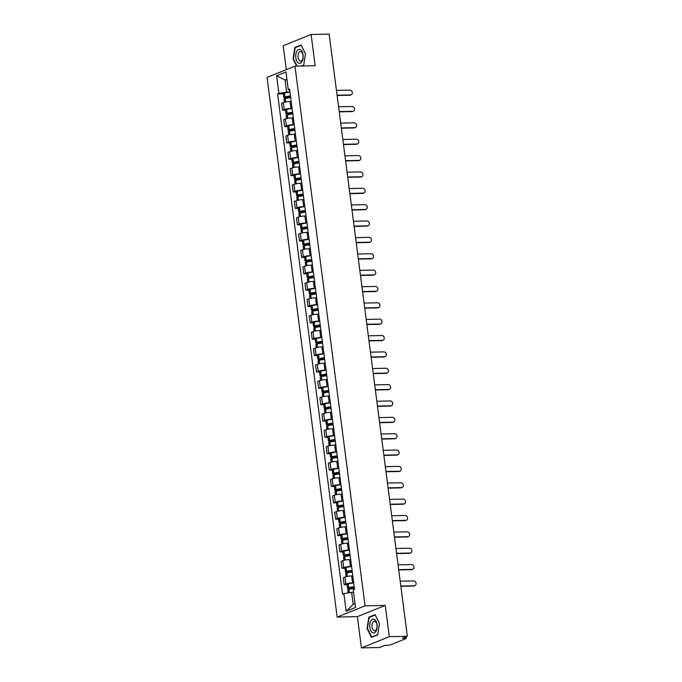 <?xml version="1.0" encoding="UTF-8"?>
<svg xmlns="http://www.w3.org/2000/svg" width="682" height="682" viewBox="0 0 682 682"><rect width="100%" height="100%" fill="white"/><g stroke="black" fill="none" stroke-linecap="round" stroke-linejoin="round"><path stroke-width="1.02" d="M361.426 647.9L389.32 636.664L407.35 636.28L329.142 34.1L311.111 34.484L315.169 65.736L294.965 66.163L267.071 77.407L337.164 617.074L357.368 616.647L361.426 647.9L379.456 647.516L384.392 645.53L390.13 644.976L405.918 638.616L405.091 637.193M311.111 34.484L283.218 45.72L286.329 69.649M389.32 636.664L385.262 605.411L365.058 605.838L294.965 66.163M407.35 636.28L402.414 638.267L405.219 638.207M290.847 101.473A8.15 1.364 -7.4 0 1 291.18 101.43L290.055 101.49A4.936 0.827 172.6 0 0 283.32 102.607L281.615 103.297L282.519 110.22L284.215 109.529A4.936 0.827 -7.4 0 1 290.95 108.412L292.084 108.387M285.46 110.152L282.519 110.22M293.311 117.824L292.177 117.85A4.936 0.827 172.6 0 0 285.443 118.966L283.738 119.657L284.641 126.579L286.338 125.889A4.936 0.827 -7.4 0 1 293.072 124.772L294.206 124.746M287.582 126.511L284.641 126.579M295.434 134.184L294.3 134.209A4.936 0.827 172.6 0 0 287.565 135.334L285.869 136.016L286.764 142.939L288.469 142.248A4.936 0.827 -7.4 0 1 295.204 141.131L296.329 141.106M289.714 142.879L286.764 142.939M297.557 150.543L296.423 150.569A4.936 0.827 172.6 0 0 289.688 151.694L287.992 152.376L288.887 159.298L290.592 158.616A4.936 0.827 -7.4 0 1 297.326 157.491L298.452 157.465M291.836 159.238L288.887 159.298M299.679 166.902L298.554 166.928A4.936 0.827 172.6 0 0 291.819 168.053L290.114 168.735L291.018 175.658L292.714 174.976A4.936 0.827 -7.4 0 1 299.449 173.85L300.583 173.825M293.959 175.598L291.018 175.658M301.811 183.262L300.677 183.287A4.936 0.827 172.6 0 0 293.942 184.413L292.237 185.095L293.141 192.017L294.837 191.335A4.936 0.827 -7.4 0 1 301.572 190.21L302.706 190.184M296.082 191.957L293.141 192.017M303.592 199.63A8.15 1.364 -7.4 0 1 303.925 199.596L302.799 199.647A4.936 0.827 172.6 0 0 296.065 200.772L294.368 201.454L295.263 208.377L296.968 207.695A4.936 0.827 -7.4 0 1 303.703 206.569L304.828 206.544M298.213 208.317L295.263 208.377M306.056 215.981L304.922 216.006A4.936 0.827 172.6 0 0 298.187 217.132L296.491 217.814L297.386 224.736L299.091 224.054A4.936 0.827 -7.4 0 1 305.826 222.929L306.951 222.903M300.336 224.676L297.386 224.736M308.179 232.34L307.053 232.366A4.936 0.827 172.6 0 0 300.319 233.491L298.614 234.173L299.517 241.096L301.214 240.414A4.936 0.827 -7.4 0 1 307.949 239.288L309.082 239.263M302.458 241.036L299.517 241.096M310.31 248.708L309.176 248.725A4.936 0.827 172.6 0 0 302.441 249.851L300.736 250.533L301.64 257.455L303.337 256.773A4.936 0.827 -7.4 0 1 310.071 255.648L311.205 255.622M304.581 257.395L301.64 257.455M312.433 265.068L311.299 265.085A4.936 0.827 172.6 0 0 304.564 266.21L302.868 266.901L303.763 273.814L305.468 273.132A4.936 0.827 -7.4 0 1 312.203 272.007L313.328 271.99M306.712 273.755L303.763 273.814M314.223 281.436A8.15 1.364 -7.4 0 1 314.555 281.393L313.422 281.453A4.936 0.827 172.6 0 0 306.687 282.57L304.99 283.26L305.886 290.182L307.591 289.492A4.936 0.827 -7.4 0 1 314.325 288.367L315.451 288.35M308.835 290.114L305.886 290.182M316.678 297.787L315.553 297.812A4.936 0.827 172.6 0 0 308.818 298.929L307.113 299.62L308.017 306.542L309.713 305.851A4.936 0.827 -7.4 0 1 316.448 304.726L317.582 304.709M310.958 306.474L308.017 306.542M318.801 314.146L317.676 314.172A4.936 0.827 172.6 0 0 310.941 315.289L309.236 315.979L310.139 322.901L311.836 322.211A4.936 0.827 -7.4 0 1 318.571 321.094L319.705 321.069M313.081 322.833L310.139 322.901M320.932 330.506L319.798 330.531A4.936 0.827 172.6 0 0 313.064 331.648L311.367 332.339L312.262 339.261L313.967 338.57A4.936 0.827 -7.4 0 1 320.702 337.454L321.827 337.428M315.203 339.193L312.262 339.261M323.055 346.865L321.921 346.891A4.936 0.827 172.6 0 0 315.186 348.008L313.49 348.698L314.385 355.62L316.09 354.93A4.936 0.827 -7.4 0 1 322.825 353.813L323.95 353.788M317.335 355.552L314.385 355.62M324.845 363.233A8.15 1.364 -7.4 0 1 325.178 363.191L324.052 363.25A4.936 0.827 172.6 0 0 317.318 364.376L315.613 365.058L316.516 371.98L318.213 371.289A4.936 0.827 -7.4 0 1 324.947 370.173L326.081 370.147M319.457 371.92L316.516 371.98M327.3 379.584L326.175 379.61A4.936 0.827 172.6 0 0 319.44 380.735L317.735 381.417L318.639 388.339L320.335 387.657A4.936 0.827 -7.4 0 1 327.07 386.532L328.204 386.506M321.58 388.28L318.639 388.339M329.432 395.944L328.298 395.969A4.936 0.827 172.6 0 0 321.563 397.095L319.867 397.777L320.762 404.699L322.467 404.017A4.936 0.827 -7.4 0 1 329.201 402.892L330.327 402.866M323.703 404.639L320.762 404.699M331.554 412.303L330.42 412.329A4.936 0.827 172.6 0 0 323.686 413.454L321.989 414.136L322.884 421.058L324.589 420.376A4.936 0.827 -7.4 0 1 331.324 419.251L332.449 419.225M325.834 420.999L322.884 421.058M333.677 428.663L332.552 428.688A4.936 0.827 172.6 0 0 325.817 429.813L324.112 430.495L325.016 437.418L326.712 436.736A4.936 0.827 -7.4 0 1 333.447 435.61L334.581 435.585M327.957 437.358L325.016 437.418M335.467 445.031A8.15 1.364 -7.4 0 1 335.8 444.996L334.674 445.048A4.936 0.827 172.6 0 0 327.94 446.173L326.235 446.855L327.138 453.777L328.835 453.095A4.936 0.827 -7.4 0 1 335.57 451.97L336.703 451.944M330.079 453.718L327.138 453.777M337.59 461.39A8.15 1.364 -7.4 0 1 337.922 461.356L336.797 461.407A4.936 0.827 172.6 0 0 330.062 462.532L328.366 463.214L329.261 470.137L330.966 469.455A4.936 0.827 -7.4 0 1 337.692 468.329L338.826 468.304M332.202 470.077L329.261 470.137M340.054 477.75L338.92 477.767A4.936 0.827 172.6 0 0 332.185 478.892L330.489 479.574L331.384 486.496L333.089 485.814A4.936 0.827 -7.4 0 1 339.824 484.689L340.949 484.663M334.333 486.437L331.384 486.496M342.176 494.109L341.051 494.126A4.936 0.827 172.6 0 0 334.316 495.251L332.611 495.942L333.507 502.856L335.212 502.174A4.936 0.827 -7.4 0 1 341.946 501.048L343.08 501.031M336.456 502.796L333.507 502.856M344.299 510.468L343.174 510.494A4.936 0.827 172.6 0 0 336.439 511.611L334.734 512.301L335.638 519.224L337.334 518.533A4.936 0.827 -7.4 0 1 344.069 517.408L345.203 517.391M338.579 519.155L335.638 519.224M346.43 526.828L345.297 526.854A4.936 0.827 172.6 0 0 338.562 527.97L336.865 528.661L337.76 535.583L339.466 534.893A4.936 0.827 -7.4 0 1 346.192 533.776L347.326 533.75M340.702 535.515L337.76 535.583M348.221 543.196A8.15 1.364 -7.4 0 1 348.545 543.153L347.419 543.213A4.936 0.827 172.6 0 0 340.685 544.33L338.988 545.02L339.883 551.943L341.588 551.252A4.936 0.827 -7.4 0 1 348.323 550.135L349.448 550.11M342.833 551.874L339.883 551.943M350.676 559.547L349.551 559.572A4.936 0.827 172.6 0 0 342.816 560.689L341.111 561.38L342.006 568.302L343.711 567.612A4.936 0.827 -7.4 0 1 350.446 566.495L351.58 566.469M344.956 568.234L342.006 568.302M352.799 575.906L351.673 575.932A4.936 0.827 172.6 0 0 344.939 577.057L343.234 577.739L344.137 584.662L345.834 583.971A4.936 0.827 -7.4 0 1 352.568 582.854L353.702 582.829M347.078 584.602L344.137 584.662M287.011 79.99L285.085 80.033L286.653 92.096L289.961 92.027M286.653 92.096L278.895 93.391L276.602 75.77L285.98 71.994L288.264 89.615L289.756 90.493M353.549 592.3L351.622 592.334L353.191 604.397L346.149 611.251L355.518 607.474L353.233 589.853L354.546 589.325L289.577 89.086L288.264 89.615M346.149 611.251L343.864 593.63L351.622 592.334M278.895 93.391L277.583 93.92L342.552 594.158L343.864 593.63M337.164 617.074L365.058 605.838M301.725 66.018L303.695 65.225L305.493 53.852L301.069 44.986L294.854 47.493L293.064 58.865L296.687 66.128M357.368 616.647L385.262 605.411M377.683 634.891L379.482 623.519L375.057 614.653L368.843 617.159L367.044 628.531L371.468 637.397L377.683 634.891M353.191 604.397L355.024 603.655M286.926 79.291L285.085 80.033L276.602 75.77M283.337 93.792L277.583 93.92M295.903 47.467L294.854 47.493M369.891 617.133L368.843 617.159M351.187 94.815L350.463 95.105A2.464 2.046 -111.9 0 1 349.849 95.233L350.574 94.934A2.464 2.046 68.1 0 0 349.951 90.118L336.456 90.399M290.464 95.923A8.15 1.364 172.6 0 0 284.999 96.887L284.88 96.921A2.711 0.452 172.6 0 0 283.806 97.432A2.711 0.452 172.6 0 0 285.085 97.645L290.668 97.526M283.806 97.432L283.311 93.605A2.711 0.452 -7.4 0 1 284.385 93.093L284.505 93.059A8.15 1.364 -7.4 0 1 289.969 92.096M284.437 102.257L284.027 99.112A2.711 0.452 -7.4 0 1 285.102 98.6L285.221 98.566A8.15 1.364 -7.4 0 1 290.685 97.603M290.634 97.253L285.835 96.972A6.76 1.134 -7.4 0 1 290.498 96.162M337.079 95.224L350.574 94.934M337.113 95.497L349.849 95.233M296.875 51.184A6.973 3.734 -91.2 0 0 296.755 61.03A6.973 3.734 -91.2 0 0 302.041 61.525A6.973 3.734 -91.2 0 0 302.152 51.679A6.973 3.734 -91.2 0 0 296.875 51.184M298.767 52.787A4.774 2.558 -91.2 0 0 298.179 58.072A4.774 2.558 -91.2 0 0 300.634 61.107A4.774 2.558 -91.2 0 0 302.297 59.871A4.774 2.558 -91.2 0 0 302.885 54.594A4.774 2.558 -91.2 0 0 300.43 51.559A4.774 2.558 -91.2 0 0 298.767 52.787M297.096 66.12L293.43 58.78L295.17 47.766L301.197 45.336L305.476 53.929L303.746 64.943L301.035 66.035M370.863 620.85A6.973 3.734 -91.2 0 0 370.744 630.697A6.973 3.734 -91.2 0 0 376.021 631.191A6.973 3.734 -91.2 0 0 376.14 621.345A6.973 3.734 -91.2 0 0 370.863 620.85M372.747 622.461A4.774 2.558 -91.2 0 0 372.167 627.738A4.774 2.558 -91.2 0 0 374.614 630.773A4.774 2.558 -91.2 0 0 376.285 629.537A4.774 2.558 -91.2 0 0 376.865 624.26A4.774 2.558 -91.2 0 0 374.418 621.225A4.774 2.558 -91.2 0 0 372.747 622.461M379.465 623.595L377.726 634.61L371.707 637.039L367.419 628.446L369.158 617.432L375.185 615.002L379.465 623.595M372.389 637.022L371.707 637.039M353.31 111.175L352.585 111.464A2.464 2.046 -111.9 0 1 351.972 111.592L352.696 111.302A2.464 2.046 68.1 0 0 352.074 106.477L338.579 106.759M292.587 112.283A8.15 1.364 172.6 0 0 287.131 113.246L287.003 113.28A2.711 0.452 172.6 0 0 285.928 113.792A2.711 0.452 172.6 0 0 287.207 114.005L292.8 113.885M285.928 113.792L285.434 109.964A2.711 0.452 -7.4 0 1 286.508 109.452L286.628 109.418A8.15 1.364 -7.4 0 1 292.092 108.455M286.559 118.617L286.15 115.471A2.711 0.452 -7.4 0 1 287.224 114.96L287.344 114.926A8.15 1.364 -7.4 0 1 292.808 113.962M292.757 113.613L287.957 113.331A6.76 1.134 -7.4 0 1 292.621 112.521M339.201 111.584L352.696 111.302M339.244 111.865L351.972 111.592M355.433 127.534L354.708 127.824A2.464 2.046 -111.9 0 1 354.103 127.952L354.828 127.662A2.464 2.046 68.1 0 0 354.197 122.837L340.702 123.118M294.709 128.642A8.15 1.364 172.6 0 0 289.253 129.606L289.134 129.64A2.711 0.452 172.6 0 0 288.06 130.151A2.711 0.452 172.6 0 0 289.339 130.364L294.922 130.253M288.06 130.151L287.557 126.323A2.711 0.452 -7.4 0 1 288.631 125.812L288.759 125.778A8.15 1.364 -7.4 0 1 294.215 124.815M288.682 134.976L288.273 131.831A2.711 0.452 -7.4 0 1 289.347 131.319L289.466 131.285A8.15 1.364 -7.4 0 1 294.931 130.322M294.888 129.972L290.08 129.691A6.76 1.134 -7.4 0 1 294.743 128.881M341.332 127.943L354.828 127.662M341.367 128.225L354.103 127.952M357.556 143.893L356.831 144.183A2.464 2.046 -111.9 0 1 356.226 144.311L356.95 144.021A2.464 2.046 68.1 0 0 356.319 139.196L342.824 139.478M296.841 145.01A8.15 1.364 172.6 0 0 291.376 145.965L291.257 145.999A2.711 0.452 172.6 0 0 290.182 146.511A2.711 0.452 172.6 0 0 291.461 146.732L297.045 146.613M290.182 146.511L289.688 142.683A2.711 0.452 -7.4 0 1 290.754 142.171L290.882 142.137A8.15 1.364 -7.4 0 1 296.338 141.183M290.805 151.336L290.404 148.19A2.711 0.452 -7.4 0 1 291.47 147.679L291.598 147.644A8.15 1.364 -7.4 0 1 297.054 146.681M297.011 146.332L292.211 146.05A6.76 1.134 -7.4 0 1 296.866 145.24M343.455 144.303L356.95 144.021M343.489 144.584L356.226 144.311M359.687 160.253L358.954 160.551A2.464 2.046 -111.9 0 1 358.348 160.671L359.073 160.381A2.464 2.046 68.1 0 0 358.451 155.556L344.956 155.846M298.963 161.37A8.15 1.364 172.6 0 0 293.499 162.325L293.379 162.359A2.711 0.452 172.6 0 0 292.305 162.87A2.711 0.452 172.6 0 0 293.584 163.092L299.168 162.972M292.305 162.87L291.811 159.042A2.711 0.452 -7.4 0 1 292.885 158.531L293.004 158.497A8.15 1.364 -7.4 0 1 298.469 157.542M292.936 167.695L292.527 164.55A2.711 0.452 -7.4 0 1 293.601 164.038L293.72 164.004A8.15 1.364 -7.4 0 1 299.176 163.041M299.134 162.691L294.334 162.41A6.76 1.134 -7.4 0 1 298.989 161.6M345.578 160.662L359.073 160.381M345.612 160.943L358.348 160.671M361.81 176.612L361.085 176.911A2.464 2.046 -111.9 0 1 360.471 177.03L361.196 176.74A2.464 2.046 68.1 0 0 360.573 171.915L347.078 172.205M301.086 177.729A8.15 1.364 172.6 0 0 295.63 178.684L295.502 178.718A2.711 0.452 172.6 0 0 294.428 179.23A2.711 0.452 172.6 0 0 295.707 179.451L301.299 179.332M294.428 179.23L293.933 175.402A2.711 0.452 -7.4 0 1 295.008 174.89L295.127 174.856A8.15 1.364 -7.4 0 1 300.592 173.901M295.059 184.055L294.65 180.909A2.711 0.452 -7.4 0 1 295.724 180.398L295.843 180.363A8.15 1.364 -7.4 0 1 301.308 179.409M301.256 179.051L296.457 178.769A6.76 1.134 -7.4 0 1 301.12 177.959M347.701 177.022L361.196 176.74M347.743 177.303L360.471 177.03M363.932 192.972L363.208 193.27A2.464 2.046 -111.9 0 1 362.602 193.39L363.327 193.1A2.464 2.046 68.1 0 0 362.696 188.275L349.201 188.564M303.209 194.089A8.15 1.364 172.6 0 0 297.753 195.043L297.633 195.078A2.711 0.452 172.6 0 0 296.559 195.589A2.711 0.452 172.6 0 0 297.838 195.811L303.422 195.691M296.559 195.589L296.056 191.761A2.711 0.452 -7.4 0 1 297.13 191.25L297.258 191.216A8.15 1.364 -7.4 0 1 302.714 190.261M297.182 200.414L296.772 197.269A2.711 0.452 -7.4 0 1 297.846 196.757L297.966 196.723A8.15 1.364 -7.4 0 1 303.43 195.768M303.388 195.41L298.58 195.129A6.76 1.134 -7.4 0 1 303.243 194.319M349.832 193.39L363.327 193.1M349.866 193.662L362.602 193.39M366.055 209.331L365.33 209.63A2.464 2.046 -111.9 0 1 364.725 209.749L365.45 209.459A2.464 2.046 68.1 0 0 364.819 204.634L351.324 204.924M305.34 210.448A8.15 1.364 172.6 0 0 299.875 211.411L299.756 211.437A2.711 0.452 172.6 0 0 298.682 211.949A2.711 0.452 172.6 0 0 299.961 212.17L305.545 212.051M298.682 211.949L298.187 208.121A2.711 0.452 -7.4 0 1 299.253 207.609L299.381 207.584A8.15 1.364 -7.4 0 1 304.837 206.62M299.304 216.774L298.895 213.628A2.711 0.452 -7.4 0 1 299.969 213.116L300.097 213.082A8.15 1.364 -7.4 0 1 305.553 212.128M305.51 211.778L300.711 211.488A6.76 1.134 -7.4 0 1 305.365 210.678M351.955 209.749L365.45 209.459M351.989 210.022L364.725 209.749M368.186 225.699L367.453 225.989A2.464 2.046 -111.9 0 1 366.848 226.109L367.572 225.819A2.464 2.046 68.1 0 0 366.95 220.994L353.455 221.283M307.463 226.808A8.15 1.364 172.6 0 0 301.998 227.771L301.879 227.797A2.711 0.452 172.6 0 0 300.805 228.308A2.711 0.452 172.6 0 0 302.083 228.53L307.667 228.41M300.805 228.308L300.31 224.48A2.711 0.452 -7.4 0 1 301.384 223.969L301.504 223.943A8.15 1.364 -7.4 0 1 306.968 222.98M301.435 233.133L301.026 229.987A2.711 0.452 -7.4 0 1 302.1 229.476L302.22 229.442A8.15 1.364 -7.4 0 1 307.676 228.487M307.633 228.138L302.834 227.848A6.76 1.134 -7.4 0 1 307.488 227.038M354.077 226.109L367.572 225.819M354.111 226.381L366.848 226.109M370.309 242.059L369.584 242.349A2.464 2.046 -111.9 0 1 368.971 242.468L369.695 242.178A2.464 2.046 68.1 0 0 369.073 237.353L355.578 237.643M309.585 243.167A8.15 1.364 172.6 0 0 304.129 244.13L304.002 244.156A2.711 0.452 172.6 0 0 302.927 244.668A2.711 0.452 172.6 0 0 304.206 244.889L309.798 244.77M302.927 244.668L302.433 240.84A2.711 0.452 -7.4 0 1 303.507 240.328L303.626 240.303A8.15 1.364 -7.4 0 1 309.091 239.339M303.558 249.493L303.149 246.347A2.711 0.452 -7.4 0 1 304.223 245.835L304.343 245.81A8.15 1.364 -7.4 0 1 309.807 244.847M309.756 244.497L304.956 244.216A6.76 1.134 -7.4 0 1 309.619 243.397M356.2 242.468L369.695 242.178M356.243 242.741L368.971 242.468M372.432 258.418L371.707 258.708A2.464 2.046 -111.9 0 1 371.102 258.828L371.826 258.538A2.464 2.046 68.1 0 0 371.196 253.713L357.7 254.002M311.708 259.527A8.15 1.364 172.6 0 0 306.252 260.49L306.133 260.515A2.711 0.452 172.6 0 0 305.059 261.027A2.711 0.452 172.6 0 0 306.337 261.249L311.921 261.129M305.059 261.027L304.556 257.199A2.711 0.452 -7.4 0 1 305.63 256.688L305.758 256.662A8.15 1.364 -7.4 0 1 311.214 255.699M305.681 265.852L305.272 262.706A2.711 0.452 -7.4 0 1 306.346 262.195L306.465 262.169A8.15 1.364 -7.4 0 1 311.93 261.206M311.887 260.856L307.079 260.575A6.76 1.134 -7.4 0 1 311.742 259.757M358.331 258.828L371.826 258.538M358.365 259.1L371.102 258.828M374.554 274.778L373.83 275.068A2.464 2.046 -111.9 0 1 373.225 275.196L373.949 274.897A2.464 2.046 68.1 0 0 373.318 270.072L359.823 270.362M313.839 275.886A8.15 1.364 172.6 0 0 308.375 276.849L308.255 276.883A2.711 0.452 172.6 0 0 307.181 277.395A2.711 0.452 172.6 0 0 308.46 277.608L314.044 277.489M307.181 277.395L306.687 273.559A2.711 0.452 -7.4 0 1 307.752 273.047L307.88 273.022A8.15 1.364 -7.4 0 1 313.336 272.058M307.804 282.212L307.394 279.066A2.711 0.452 -7.4 0 1 308.469 278.554L308.596 278.529A8.15 1.364 -7.4 0 1 314.052 277.565M314.01 277.216L309.21 276.935A6.76 1.134 -7.4 0 1 313.865 276.116M360.454 275.187L373.949 274.897M360.488 275.46L373.225 275.196M376.686 291.137L375.953 291.427A2.464 2.046 -111.9 0 1 375.347 291.555L376.072 291.257A2.464 2.046 68.1 0 0 375.45 286.431L361.954 286.721M315.962 292.246A8.15 1.364 172.6 0 0 310.498 293.209L310.378 293.243A2.711 0.452 172.6 0 0 309.304 293.754A2.711 0.452 172.6 0 0 310.583 293.968L316.167 293.848M309.304 293.754L308.81 289.927A2.711 0.452 -7.4 0 1 309.884 289.415L310.003 289.381A8.15 1.364 -7.4 0 1 315.468 288.418M309.935 298.58L309.526 295.425A2.711 0.452 -7.4 0 1 310.6 294.914L310.719 294.888A8.15 1.364 -7.4 0 1 316.175 293.925M316.133 293.575L311.333 293.294A6.76 1.134 -7.4 0 1 315.988 292.484M362.577 291.546L376.072 291.257M362.611 291.819L375.347 291.555M378.808 307.497L378.084 307.787A2.464 2.046 -111.9 0 1 377.47 307.914L378.195 307.616A2.464 2.046 68.1 0 0 377.572 302.799L364.077 303.081M318.085 308.605A8.15 1.364 172.6 0 0 312.629 309.568L312.501 309.602A2.711 0.452 172.6 0 0 311.427 310.114A2.711 0.452 172.6 0 0 312.706 310.327L318.298 310.208M311.427 310.114L310.932 306.286A2.711 0.452 -7.4 0 1 312.006 305.775L312.126 305.741A8.15 1.364 -7.4 0 1 317.59 304.777M312.058 314.939L311.648 311.785A2.711 0.452 -7.4 0 1 312.723 311.273L312.842 311.248A8.15 1.364 -7.4 0 1 318.306 310.284M318.255 309.935L313.456 309.654A6.76 1.134 -7.4 0 1 318.119 308.844M364.7 307.906L378.195 307.616M364.742 308.179L377.47 307.914M380.931 323.856L380.206 324.146A2.464 2.046 -111.9 0 1 379.601 324.274L380.326 323.976A2.464 2.046 68.1 0 0 379.695 319.159L366.2 319.44M320.208 324.964A8.15 1.364 172.6 0 0 314.752 325.928L314.624 325.962A2.711 0.452 172.6 0 0 313.558 326.473A2.711 0.452 172.6 0 0 314.828 326.687L320.421 326.567M313.558 326.473L313.055 322.646A2.711 0.452 -7.4 0 1 314.129 322.134L314.257 322.1A8.15 1.364 -7.4 0 1 319.713 321.137M314.18 331.299L313.771 328.153A2.711 0.452 -7.4 0 1 314.845 327.641L314.965 327.607A8.15 1.364 -7.4 0 1 320.429 326.644M320.387 326.294L315.578 326.013A6.76 1.134 -7.4 0 1 320.242 325.203M366.831 324.265L380.326 323.976M366.865 324.547L379.601 324.274M383.054 340.216L382.329 340.506A2.464 2.046 -111.9 0 1 381.724 340.633L382.449 340.344A2.464 2.046 68.1 0 0 381.818 335.518L368.323 335.8M322.339 341.324A8.15 1.364 172.6 0 0 316.874 342.287L316.755 342.321A2.711 0.452 172.6 0 0 315.681 342.833A2.711 0.452 172.6 0 0 316.96 343.046L322.543 342.935M315.681 342.833L315.186 339.005A2.711 0.452 -7.4 0 1 316.252 338.494L316.38 338.46A8.15 1.364 -7.4 0 1 321.836 337.496M316.303 347.658L315.894 344.512A2.711 0.452 -7.4 0 1 316.968 344.001L317.096 343.967A8.15 1.364 -7.4 0 1 322.552 343.003M322.509 342.654L317.701 342.373A6.76 1.134 -7.4 0 1 322.364 341.563M368.953 340.625L382.449 340.344M368.988 340.906L381.724 340.633M385.177 356.575L384.452 356.865A2.464 2.046 -111.9 0 1 383.847 356.993L384.571 356.703A2.464 2.046 68.1 0 0 383.949 351.878L370.454 352.159M324.462 357.683A8.15 1.364 172.6 0 0 318.997 358.647L318.878 358.681A2.711 0.452 172.6 0 0 317.803 359.192A2.711 0.452 172.6 0 0 319.082 359.414L324.666 359.295M317.803 359.192L317.309 355.365A2.711 0.452 -7.4 0 1 318.383 354.853L318.503 354.819A8.15 1.364 -7.4 0 1 323.967 353.856M318.434 364.018L318.025 360.872A2.711 0.452 -7.4 0 1 319.099 360.36L319.219 360.326A8.15 1.364 -7.4 0 1 324.675 359.363M324.632 359.013L319.832 358.732A6.76 1.134 -7.4 0 1 324.487 357.922M371.076 356.984L384.571 356.703M371.11 357.266L383.847 356.993M387.308 372.935L386.583 373.225A2.464 2.046 -111.9 0 1 385.969 373.352L386.694 373.063A2.464 2.046 68.1 0 0 386.072 368.237L372.577 368.519M326.584 374.051A8.15 1.364 172.6 0 0 321.128 375.006L321 375.04A2.711 0.452 172.6 0 0 319.926 375.552A2.711 0.452 172.6 0 0 321.205 375.773L326.797 375.654M319.926 375.552L319.432 371.724A2.711 0.452 -7.4 0 1 320.506 371.213L320.625 371.178A8.15 1.364 -7.4 0 1 326.09 370.224M320.557 380.377L320.148 377.231A2.711 0.452 -7.4 0 1 321.222 376.72L321.341 376.686A8.15 1.364 -7.4 0 1 326.806 375.722M326.755 375.373L321.955 375.091A6.76 1.134 -7.4 0 1 326.618 374.282M373.199 373.344L386.694 373.063M373.242 373.625L385.969 373.352M389.431 389.294L388.706 389.593A2.464 2.046 -111.9 0 1 388.092 389.712L388.825 389.422A2.464 2.046 68.1 0 0 388.194 384.597L374.699 384.887M328.707 390.411A8.15 1.364 172.6 0 0 323.251 391.366L323.123 391.4A2.711 0.452 172.6 0 0 322.057 391.911A2.711 0.452 172.6 0 0 323.328 392.133L328.92 392.014M322.057 391.911L321.554 388.084A2.711 0.452 -7.4 0 1 322.629 387.572L322.748 387.538A8.15 1.364 -7.4 0 1 328.213 386.583M322.68 396.736L322.271 393.591A2.711 0.452 -7.4 0 1 323.345 393.079L323.464 393.045A8.15 1.364 -7.4 0 1 328.929 392.082M328.886 391.732L324.078 391.451A6.76 1.134 -7.4 0 1 328.741 390.641M375.33 389.703L388.825 389.422M375.364 389.985L388.092 389.712M391.553 405.654L390.829 405.952A2.464 2.046 -111.9 0 1 390.223 406.071L390.948 405.781A2.464 2.046 68.1 0 0 390.317 400.956L376.822 401.246M330.838 406.77A8.15 1.364 172.6 0 0 325.374 407.725L325.254 407.759A2.711 0.452 172.6 0 0 324.18 408.271A2.711 0.452 172.6 0 0 325.459 408.492L331.043 408.373M324.18 408.271L323.686 404.443A2.711 0.452 -7.4 0 1 324.751 403.932L324.879 403.897A8.15 1.364 -7.4 0 1 330.335 402.943M324.803 413.096L324.393 409.95A2.711 0.452 -7.4 0 1 325.467 409.439L325.595 409.405A8.15 1.364 -7.4 0 1 331.051 408.45M331.009 408.092L326.201 407.81A6.76 1.134 -7.4 0 1 330.864 407.001M377.453 406.071L390.948 405.781M377.487 406.344L390.223 406.071M393.676 422.013L392.951 422.311A2.464 2.046 -111.9 0 1 392.346 422.431L393.071 422.141A2.464 2.046 68.1 0 0 392.448 417.316L378.953 417.606M332.961 423.13A8.15 1.364 172.6 0 0 327.496 424.093L327.377 424.119A2.711 0.452 172.6 0 0 326.303 424.63A2.711 0.452 172.6 0 0 327.582 424.852L333.166 424.733M326.303 424.63L325.808 420.803A2.711 0.452 -7.4 0 1 326.883 420.291L327.002 420.265A8.15 1.364 -7.4 0 1 332.466 419.302M326.934 429.455L326.525 426.31A2.711 0.452 -7.4 0 1 327.599 425.798L327.718 425.764A8.15 1.364 -7.4 0 1 333.174 424.809M333.131 424.46L328.332 424.17A6.76 1.134 -7.4 0 1 332.987 423.36M379.576 422.431L393.071 422.141M379.61 422.704L392.346 422.431M395.807 438.373L395.083 438.671A2.464 2.046 -111.9 0 1 394.469 438.79L395.193 438.5A2.464 2.046 68.1 0 0 394.571 433.675L381.076 433.965M335.084 439.489A8.15 1.364 172.6 0 0 329.628 440.453L329.5 440.478A2.711 0.452 172.6 0 0 328.426 440.99A2.711 0.452 172.6 0 0 329.704 441.211L335.297 441.092M328.426 440.99L327.931 437.162A2.711 0.452 -7.4 0 1 329.005 436.651L329.125 436.625A8.15 1.364 -7.4 0 1 334.589 435.662M329.056 445.815L328.647 442.669A2.711 0.452 -7.4 0 1 329.721 442.158L329.841 442.124A8.15 1.364 -7.4 0 1 335.305 441.169M335.254 440.819L330.455 440.529A6.76 1.134 -7.4 0 1 335.118 439.719M381.698 438.79L395.193 438.5M381.741 439.063L394.469 438.79M397.93 454.741L397.205 455.03A2.464 2.046 -111.9 0 1 396.592 455.15L397.325 454.86A2.464 2.046 68.1 0 0 396.694 450.035L383.199 450.325M337.206 455.849A8.15 1.364 172.6 0 0 331.75 456.812L331.623 456.838A2.711 0.452 172.6 0 0 330.557 457.349A2.711 0.452 172.6 0 0 331.827 457.571L337.42 457.452M330.557 457.349L330.054 453.521A2.711 0.452 -7.4 0 1 331.128 453.01L331.247 452.984A8.15 1.364 -7.4 0 1 336.712 452.021M331.179 462.174L330.77 459.029A2.711 0.452 -7.4 0 1 331.844 458.517L331.964 458.492A8.15 1.364 -7.4 0 1 337.428 457.528M337.385 457.179L332.577 456.889A6.76 1.134 -7.4 0 1 337.24 456.079M383.83 455.15L397.325 454.86M383.864 455.423L396.592 455.15M400.053 471.1L399.328 471.39A2.464 2.046 -111.9 0 1 398.723 471.509L399.447 471.219A2.464 2.046 68.1 0 0 398.817 466.394L385.321 466.684M339.338 472.208A8.15 1.364 172.6 0 0 333.873 473.172L333.754 473.197A2.711 0.452 172.6 0 0 332.68 473.709A2.711 0.452 172.6 0 0 333.958 473.93L339.542 473.811M332.68 473.709L332.185 469.881A2.711 0.452 -7.4 0 1 333.251 469.369L333.379 469.344A8.15 1.364 -7.4 0 1 338.835 468.381M333.302 478.534L332.893 475.388A2.711 0.452 -7.4 0 1 333.967 474.877L334.095 474.851A8.15 1.364 -7.4 0 1 339.551 473.888M339.508 473.538L334.7 473.257A6.76 1.134 -7.4 0 1 339.363 472.438M385.952 471.509L399.447 471.219M385.986 471.782L398.723 471.509M402.175 487.459L401.451 487.749A2.464 2.046 -111.9 0 1 400.846 487.869L401.57 487.579A2.464 2.046 68.1 0 0 400.948 482.754L387.453 483.044M341.46 488.568A8.15 1.364 172.6 0 0 335.996 489.531L335.876 489.557A2.711 0.452 172.6 0 0 334.802 490.068A2.711 0.452 172.6 0 0 336.081 490.29L341.665 490.17M334.802 490.068L334.308 486.24A2.711 0.452 -7.4 0 1 335.382 485.729L335.501 485.703A8.15 1.364 -7.4 0 1 340.957 484.74M335.433 494.893L335.024 491.748A2.711 0.452 -7.4 0 1 336.098 491.236L336.217 491.211A8.15 1.364 -7.4 0 1 341.673 490.247M341.631 489.898L336.831 489.616A6.76 1.134 -7.4 0 1 341.486 488.798M388.075 487.869L401.57 487.579M388.109 488.142L400.846 487.869M404.307 503.819L403.582 504.109A2.464 2.046 -111.9 0 1 402.968 504.237L403.693 503.938A2.464 2.046 68.1 0 0 403.071 499.113L389.575 499.403M343.583 504.927A8.15 1.364 172.6 0 0 338.127 505.891L337.999 505.925A2.711 0.452 172.6 0 0 336.925 506.436A2.711 0.452 172.6 0 0 338.204 506.649L343.788 506.53M336.925 506.436L336.431 502.608A2.711 0.452 -7.4 0 1 337.505 502.097L337.624 502.063A8.15 1.364 -7.4 0 1 343.089 501.099M337.556 511.253L337.147 508.107A2.711 0.452 -7.4 0 1 338.221 507.596L338.34 507.57A8.15 1.364 -7.4 0 1 343.805 506.607M343.754 506.257L338.954 505.976A6.76 1.134 -7.4 0 1 343.617 505.166M390.198 504.228L403.693 503.938M390.232 504.501L402.968 504.237M406.429 520.178L405.705 520.468A2.464 2.046 -111.9 0 1 405.091 520.596L405.824 520.298A2.464 2.046 68.1 0 0 405.193 515.473L391.698 515.763M345.706 521.287A8.15 1.364 172.6 0 0 340.25 522.25L340.122 522.284A2.711 0.452 172.6 0 0 339.056 522.796A2.711 0.452 172.6 0 0 340.327 523.009L345.919 522.889M339.056 522.796L338.553 518.968A2.711 0.452 -7.4 0 1 339.627 518.456L339.747 518.422A8.15 1.364 -7.4 0 1 345.211 517.459M339.679 527.621L339.269 524.467A2.711 0.452 -7.4 0 1 340.344 523.955L340.463 523.929A8.15 1.364 -7.4 0 1 345.927 522.966M345.885 522.617L341.077 522.335A6.76 1.134 -7.4 0 1 345.74 521.525M392.329 520.588L405.824 520.298M392.363 520.86L405.091 520.596M408.552 536.538L407.827 536.828A2.464 2.046 -111.9 0 1 407.222 536.956L407.947 536.657A2.464 2.046 68.1 0 0 407.316 531.841L393.821 532.122M347.837 537.646A8.15 1.364 172.6 0 0 342.373 538.61L342.253 538.644A2.711 0.452 172.6 0 0 341.179 539.155A2.711 0.452 172.6 0 0 342.458 539.368L348.042 539.249M341.179 539.155L340.676 535.327A2.711 0.452 -7.4 0 1 341.75 534.816L341.878 534.782A8.15 1.364 -7.4 0 1 347.334 533.818M341.801 543.98L341.392 540.835A2.711 0.452 -7.4 0 1 342.466 540.323L342.594 540.289A8.15 1.364 -7.4 0 1 348.05 539.326M348.008 538.976L343.199 538.695A6.76 1.134 -7.4 0 1 347.863 537.885M394.452 536.947L407.947 536.657M394.486 537.22L407.222 536.956M410.675 552.897L409.95 553.187A2.464 2.046 -111.9 0 1 409.345 553.315L410.07 553.025A2.464 2.046 68.1 0 0 409.439 548.2L395.952 548.481M349.96 554.006A8.15 1.364 172.6 0 0 344.495 554.969L344.376 555.003A2.711 0.452 172.6 0 0 343.302 555.515A2.711 0.452 172.6 0 0 344.581 555.728L350.164 555.608M343.302 555.515L342.807 551.687A2.711 0.452 -7.4 0 1 343.881 551.175L344.001 551.141A8.15 1.364 -7.4 0 1 349.457 550.178M343.933 560.34L343.523 557.194A2.711 0.452 -7.4 0 1 344.589 556.683L344.717 556.648A8.15 1.364 -7.4 0 1 350.173 555.685M350.13 555.336L345.331 555.054A6.76 1.134 -7.4 0 1 349.985 554.244M396.574 553.307L410.07 553.025M396.609 553.588L409.345 553.315M412.806 569.257L412.081 569.547A2.464 2.046 -111.9 0 1 411.468 569.675L412.192 569.385A2.464 2.046 68.1 0 0 411.57 564.56L398.075 564.841M352.083 570.365A8.15 1.364 172.6 0 0 346.618 571.328L346.499 571.363A2.711 0.452 172.6 0 0 345.424 571.874A2.711 0.452 172.6 0 0 346.703 572.087L352.287 571.976M345.424 571.874L344.93 568.046A2.711 0.452 -7.4 0 1 346.004 567.535L346.124 567.501A8.15 1.364 -7.4 0 1 351.588 566.537M346.055 576.699L345.646 573.553A2.711 0.452 -7.4 0 1 346.72 573.042L346.84 573.008A8.15 1.364 -7.4 0 1 352.304 572.045M352.253 571.695L347.453 571.414A6.76 1.134 -7.4 0 1 352.117 570.604M398.697 569.666L412.192 569.385M398.731 569.947L411.468 569.675M414.929 585.616L414.204 585.906A2.464 2.046 -111.9 0 1 413.59 586.034L414.315 585.744A2.464 2.046 68.1 0 0 413.693 580.919L400.198 581.2M354.205 586.733A8.15 1.364 172.6 0 0 348.749 587.688L348.621 587.722A2.711 0.452 172.6 0 0 347.556 588.234A2.711 0.452 172.6 0 0 348.826 588.455L354.418 588.336M347.556 588.234L347.053 584.406A2.711 0.452 -7.4 0 1 348.127 583.894L348.246 583.86A8.15 1.364 -7.4 0 1 353.711 582.905M348.161 592.914L347.769 589.913A2.711 0.452 -7.4 0 1 348.843 589.401L348.962 589.367A8.15 1.364 -7.4 0 1 354.427 588.404M354.384 588.054L349.576 587.773A6.76 1.134 -7.4 0 1 354.239 586.963M400.828 586.026L414.315 585.744M400.863 586.307L413.59 586.034M352.568 582.854L351.673 575.932M350.446 566.495L349.551 559.572M348.323 550.135L347.419 543.213M346.192 533.776L345.297 526.854M344.069 517.408L343.174 510.494M341.946 501.048L341.051 494.126M339.824 484.689L338.92 477.767M337.692 468.329L336.797 461.407M335.57 451.97L334.674 445.048M333.447 435.61L332.552 428.688M331.324 419.251L330.42 412.329M329.201 402.892L328.298 395.969M327.07 386.532L326.175 379.61M324.947 370.173L324.052 363.25M322.825 353.813L321.921 346.891M320.702 337.454L319.798 330.531M318.571 321.094L317.676 314.172M316.448 304.726L315.553 297.812M314.325 288.367L313.422 281.453M312.203 272.007L311.299 265.085M310.071 255.648L309.176 248.725M307.949 239.288L307.053 232.366M305.826 222.929L304.922 216.006M303.703 206.569L302.799 199.647M301.572 190.21L300.677 183.287M299.449 173.85L298.554 166.928M297.326 157.491L296.423 150.569M295.204 141.131L294.3 134.209M293.072 124.772L292.177 117.85M290.95 108.412L290.055 101.49M343.711 567.612L342.816 560.689M341.588 551.252L340.685 544.33M339.466 534.893L338.562 527.97M337.334 518.533L336.439 511.611M335.212 502.174L334.316 495.251M333.089 485.814L332.185 478.892M330.966 469.455L330.062 462.532M328.835 453.095L327.94 446.173M326.712 436.736L325.817 429.813M324.589 420.376L323.686 413.454M322.467 404.017L321.563 397.095M320.335 387.657L319.44 380.735M318.213 371.289L317.318 364.376M316.09 354.93L315.186 348.008M313.967 338.57L313.064 331.648M311.836 322.211L310.941 315.289M309.713 305.851L308.818 298.929M307.591 289.492L306.687 282.57M305.468 273.132L304.564 266.21M303.337 256.773L302.441 249.851M301.214 240.414L300.319 233.491M299.091 224.054L298.187 217.132M296.968 207.695L296.065 200.772M294.837 191.335L293.942 184.413M292.714 174.976L291.819 168.053M290.592 158.616L289.688 151.694M288.469 142.248L287.565 135.334M286.338 125.889L285.443 118.966M284.215 109.529L283.32 102.607M345.834 583.971L344.939 577.057M284.999 96.887L284.505 93.059M284.88 96.921L284.385 93.093M285.545 102.002L285.102 98.6M285.664 101.976L285.221 98.566M287.131 113.246L286.628 109.418M287.003 113.28L286.508 109.452M287.668 118.361L287.224 114.96M287.787 118.336L287.344 114.926M289.253 129.606L288.759 125.778M289.134 129.64L288.631 125.812M289.79 134.721L289.347 131.319M289.91 134.695L289.466 131.285M291.376 145.965L290.882 142.137M291.257 145.999L290.754 142.171M291.913 151.08L291.47 147.679M292.041 151.054L291.598 147.644M293.499 162.325L293.004 158.497M293.379 162.359L292.885 158.531M294.036 167.44L293.601 164.038M294.164 167.414L293.72 164.004M295.63 178.684L295.127 174.856M295.502 178.718L295.008 174.89M296.167 183.799L295.724 180.398M296.286 183.782L295.843 180.363M297.753 195.043L297.258 191.216M297.633 195.078L297.13 191.25M298.29 200.158L297.846 196.757M298.409 200.141L297.966 196.723M299.875 211.411L299.381 207.584M299.756 211.437L299.253 207.609M300.412 216.518L299.969 213.116M300.54 216.501L300.097 213.082M301.998 227.771L301.504 223.943M301.879 227.797L301.384 223.969M302.535 232.886L302.1 229.476M302.663 232.86L302.22 229.442M304.129 244.13L303.626 240.303M304.002 244.156L303.507 240.328M304.666 249.245L304.223 245.835M304.786 249.22L304.343 245.81M306.252 260.49L305.758 256.662M306.133 260.515L305.63 256.688M306.789 265.605L306.346 262.195M306.909 265.579L306.465 262.169M308.375 276.849L307.88 273.022M308.255 276.883L307.752 273.047M308.912 281.964L308.469 278.554M309.04 281.939L308.596 278.529M310.498 293.209L310.003 289.381M310.378 293.243L309.884 289.415M311.035 298.324L310.6 294.914M311.163 298.298L310.719 294.888M312.629 309.568L312.126 305.741M312.501 309.602L312.006 305.775M313.166 314.683L312.723 311.273M313.285 314.658L312.842 311.248M314.752 325.928L314.257 322.1M314.624 325.962L314.129 322.134M315.289 331.043L314.845 327.641M315.408 331.017L314.965 327.607M316.874 342.287L316.38 338.46M316.755 342.321L316.252 338.494M317.411 347.402L316.968 344.001M317.539 347.377L317.096 343.967M318.997 358.647L318.503 354.819M318.878 358.681L318.383 354.853M319.534 363.762L319.099 360.36M319.662 363.736L319.219 360.326M321.128 375.006L320.625 371.178M321 375.04L320.506 371.213M321.665 380.121L321.222 376.72M321.785 380.096L321.341 376.686M323.251 391.366L322.748 387.538M323.123 391.4L322.629 387.572M323.788 396.481L323.345 393.079M323.907 396.455L323.464 393.045M325.374 407.725L324.879 403.897M325.254 407.759L324.751 403.932M325.911 412.84L325.467 409.439M326.039 412.823L325.595 409.405M327.496 424.093L327.002 420.265M327.377 424.119L326.883 420.291M328.033 429.2L327.599 425.798M328.161 429.183L327.718 425.764M329.628 440.453L329.125 436.625M329.5 440.478L329.005 436.651M330.165 445.568L329.721 442.158M330.284 445.542L329.841 442.124M331.75 456.812L331.247 452.984M331.623 456.838L331.128 453.01M332.287 461.927L331.844 458.517M332.407 461.902L331.964 458.492M333.873 473.172L333.379 469.344M333.754 473.197L333.251 469.369M334.41 478.287L333.967 474.877M334.538 478.261L334.095 474.851M335.996 489.531L335.501 485.703M335.876 489.557L335.382 485.729M336.533 494.646L336.098 491.236M336.661 494.621L336.217 491.211M338.127 505.891L337.624 502.063M337.999 505.925L337.505 502.097M338.664 511.006L338.221 507.596M338.784 510.98L338.34 507.57M340.25 522.25L339.747 518.422M340.122 522.284L339.627 518.456M340.787 527.365L340.344 523.955M340.906 527.339L340.463 523.929M342.373 538.61L341.878 534.782M342.253 538.644L341.75 534.816M342.91 543.725L342.466 540.323M343.037 543.699L342.594 540.289M344.495 554.969L344.001 551.141M344.376 555.003L343.881 551.175M345.032 560.084L344.589 556.683M345.16 560.058L344.717 556.648M346.618 571.328L346.124 567.501M346.499 571.363L346.004 567.535M347.164 576.443L346.72 573.042M347.283 576.418L346.84 573.008M348.749 587.688L348.246 583.86M348.621 587.722L348.127 583.894M349.278 592.726L348.843 589.401M349.397 592.709L348.962 589.367M406.029 636.809L406.233 638.378"/></g></svg>
